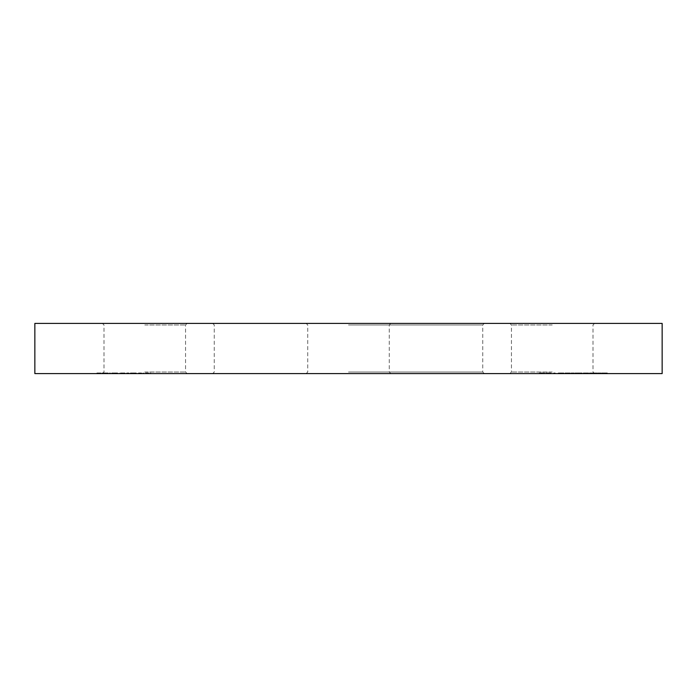 <?xml version="1.0" encoding="UTF-8"?>
<svg xmlns="http://www.w3.org/2000/svg" width="697" height="697" viewBox="0 0 697 697"><rect width="100%" height="100%" fill="white"/><g stroke="black" fill="none" stroke-linecap="round" stroke-linejoin="round"><path stroke-width="0.52" stroke-dasharray="3.48 2.61" d="M662.15 373.592L34.85 373.592M348.5 372.024L482.742 372.024L348.5 372.024M662.15 323.408L34.85 323.408M348.5 324.976L482.742 324.976L348.5 324.976M144.776 323.408L187.118 323.408L144.776 323.408M144.776 324.976L185.55 324.976L144.776 324.976M144.776 373.592L187.118 373.592L144.776 373.592M144.776 372.024L185.55 372.024L144.776 372.024M552.224 323.408L509.882 323.408L552.224 323.408M552.224 324.976L511.45 324.976L552.224 324.976M552.224 373.592L509.882 373.592L552.224 373.592M552.224 372.024L511.45 372.024L552.224 372.024M104.968 373.592L108.183 373.592L102.755 373.592L104.968 373.592L104.968 372.965L107.199 372.965L107.199 373.592M114.961 372.965L111.799 372.965L117.436 372.965L117.436 373.592L118.185 373.592L111.799 373.592L117.436 373.592L114.996 373.592L117.436 373.592L117.436 372.965L118.185 372.965L118.185 373.592L118.185 372.965L117.436 372.965L117.436 373.592L117.436 372.965L114.961 372.965L114.961 373.592M133.58 372.965L130.417 372.965L136.054 372.965L136.054 373.592L136.804 373.592L130.417 373.592L136.054 373.592L133.615 373.592L136.054 373.592L136.054 372.965L136.804 372.965L136.804 373.592L136.804 372.965L136.054 372.965L136.054 373.592L136.054 372.965L133.58 372.965L133.58 373.592M145.525 373.592L150.848 373.592L145.525 373.592L145.525 372.965L145.525 373.592M545.516 373.592L551.153 373.592L545.516 373.592L545.516 372.965L550.046 372.965L550.046 373.592M558.28 372.965L561.059 372.965L561.059 373.592L558.28 373.592L563.917 373.592L561.059 373.592L561.059 372.965L558.28 372.965L558.28 373.592M571.052 373.592L574.241 373.592L571.052 373.592L571.052 372.965L571.052 373.592M582.962 373.592L588.608 373.592L582.962 373.592L582.962 372.965L587.493 372.965L587.493 373.592M597.86 373.592L601.049 373.592L597.86 373.592L597.86 372.965L597.86 373.592M348.5 373.592L484.31 373.592L348.5 373.592M606.904 373.592L601.694 373.592L606.904 373.592L606.904 372.965L605.728 372.965L605.728 373.592M593.391 373.592L589.453 373.592L593.391 373.592L593.391 372.965L593.495 373.592M578.493 373.592L582.117 373.592L578.493 373.592L578.493 372.965L574.981 372.965L574.981 373.592M566.016 373.592L570.198 373.592L565.093 373.592L566.016 373.592L566.016 372.965L568.499 372.965L568.499 373.592M553.174 373.592L555.195 373.592L553.174 373.592L553.174 372.965L553.662 373.592M540.942 373.592L544.662 373.592L539.234 373.592L543.921 373.592L540.088 373.592L540.942 373.592L540.942 372.965L544.348 372.965L544.348 373.592L544.348 372.965L541.525 372.965L541.525 373.592M138.503 373.592L143.826 373.592L138.503 373.592L138.503 372.965L138.503 373.592M119.884 373.592L128.928 373.592L119.884 373.592L119.884 372.965L119.884 373.592M109.568 373.592L110.309 373.592L109.568 373.592L109.568 372.965L109.568 373.592M96.909 373.592L100.952 373.592L96.909 373.592L96.909 372.965L96.909 373.592M605.728 372.965L607.331 372.965L607.331 373.592M607.331 372.965L606.704 372.965L606.704 373.592M606.704 372.965L604.499 372.965L604.499 373.592L606.582 373.592L602.435 373.592L604.508 373.592L604.508 372.965L601.694 372.965L601.694 373.592M601.694 372.965L603.332 372.965L603.332 373.592M603.332 372.965L602.112 372.965L602.112 373.592M602.112 372.965L604.552 372.965L604.552 373.592L604.552 372.965L606.904 372.965M604.508 372.965L606.582 372.965L602.435 372.965L606.155 372.965L602.861 372.965L604.534 372.965L604.534 373.592L604.508 372.965M606.155 372.965L606.155 373.592M602.861 372.965L602.861 373.592M606.582 372.965L606.582 373.592M602.435 372.965L602.435 373.592M597.86 372.965L601.049 372.965L601.049 373.592L601.049 372.965L597.86 372.965M593.495 372.965L597.329 372.965L597.329 373.592M597.329 372.965L596.519 372.965L596.519 373.592M596.519 372.965L595.29 372.965L595.29 373.592M595.29 372.965L591.526 372.965L591.526 373.592M591.526 372.965L590.272 372.965L590.272 373.592M590.272 372.965L589.453 372.965L589.453 373.592M589.453 372.965L593.391 372.965M591.936 372.965L594.898 372.965L591.936 372.965L591.936 373.592L594.898 373.592L591.936 373.592M594.898 372.965L594.898 373.592M593.435 372.965L593.435 373.592M587.493 372.965L587.649 373.592L587.649 372.965L588.608 372.965L588.608 373.592L588.608 372.965L587.649 372.965L587.649 373.592L587.649 372.965L586.9 372.965L586.9 373.592L584.426 373.592L586.9 373.592L586.9 372.965L582.962 372.965M584.426 372.965L586.9 372.965L584.426 372.965L584.426 373.592M586.9 372.965L586.9 373.592L586.9 372.965M574.981 372.965L575.783 372.965L575.783 373.592M575.783 372.965L578.554 372.965L578.554 373.592M578.554 372.965L581.315 372.965L581.315 373.592M581.315 372.965L582.117 372.965L582.117 373.592M582.117 372.965L578.606 372.965L578.606 373.592M571.052 372.965L574.241 372.965L574.241 373.592L574.241 372.965L571.052 372.965M568.499 372.965L569.066 373.592M569.066 372.965L566.879 372.965L566.879 373.592M566.879 372.965L567.733 372.965L567.733 373.592M567.733 372.965L570.198 372.965L570.198 373.592M570.198 372.965L567.602 372.965L567.602 373.592M567.602 372.965L565.093 372.965L565.093 373.592M565.093 372.965L566.016 372.965M567.646 372.965L565.833 372.965L567.646 372.965L567.646 373.592L569.449 373.592L565.833 373.592L567.646 373.592M569.449 372.965L569.449 373.592M567.576 372.965L567.576 373.592M565.833 372.965L565.833 373.592M563.917 372.965L561.059 372.965L563.917 372.965L563.917 373.592M563.176 372.965L561.085 372.965L563.176 372.965L563.176 373.592L559.029 373.592L563.176 373.592M559.029 372.965L561.085 372.965L559.029 372.965L559.029 373.592M561.085 372.965L561.085 373.592L561.085 372.965M562.862 372.965L562.862 373.592M553.662 372.965L555.195 372.965L555.195 373.592L555.195 372.965L554.455 372.965L554.455 373.592L554.455 372.965L553.174 372.965M550.046 372.965L550.194 373.592L550.194 372.965L551.153 372.965L551.153 373.592L551.153 372.965L550.194 372.965L550.194 373.592L550.194 372.965L549.454 372.965L549.454 373.592L546.979 373.592L549.454 373.592L549.454 372.965L545.516 372.965M546.979 372.965L549.454 372.965L546.979 372.965L546.979 373.592M549.454 372.965L549.454 373.592L549.454 372.965M541.525 372.965L541.072 373.592M541.072 372.965L542.048 372.965L542.048 373.592M542.048 372.965L544.662 372.965L544.662 373.592M544.662 372.965L541.769 372.965L541.769 373.592M541.769 372.965L539.234 372.965L539.234 373.592M539.234 372.965L539.983 372.965L539.983 373.592M539.983 372.965L541.813 372.965L541.813 373.592M541.813 372.965L543.921 372.965L543.921 373.592M543.921 372.965L541.918 372.965L541.918 373.592M541.918 372.965L540.088 372.965L540.088 373.592M540.088 372.965L540.942 372.965M148.583 372.965L145.525 372.965L146.274 372.965L146.274 373.592L146.274 372.965L148.583 372.965L148.583 373.592M150.848 372.965L150.848 373.592M150.099 372.965L150.099 373.592L150.099 372.965M150.012 372.965L150.012 373.592M148.452 372.965L148.452 373.592M146.387 372.965L146.387 373.592M146.274 372.965L146.274 373.592M141.561 372.965L138.503 372.965L139.252 372.965L139.252 373.592L139.252 372.965L141.561 372.965L141.561 373.592M143.826 372.965L143.826 373.592M143.077 372.965L143.077 373.592L143.077 372.965M142.99 372.965L142.99 373.592M141.43 372.965L141.43 373.592M139.365 372.965L139.365 373.592M139.252 372.965L139.252 373.592M130.417 372.965L130.417 373.592M133.606 372.965L133.606 373.592L131.167 373.592L136.054 372.965L131.167 372.965L133.606 372.965L133.606 373.592M136.054 372.965L136.054 373.592M131.167 372.965L131.167 373.592M121.47 372.965L128.928 372.965L119.884 372.965L120.633 372.965L120.633 373.592L120.633 372.965L121.47 372.965L121.47 373.592M122.724 372.965L122.724 373.592M124.65 372.965L124.65 373.592M126.88 372.965L126.88 373.592M128.928 372.965L128.928 373.592M128.187 372.965L128.187 373.592L128.187 372.965M126.749 372.965L126.749 373.592M124.78 372.965L124.78 373.592M124.04 372.965L124.04 373.592L124.04 372.965M122.594 372.965L122.594 373.592M120.633 372.965L120.633 373.592M111.799 372.965L111.799 373.592M114.988 372.965L114.988 373.592L112.548 373.592L117.436 372.965L112.548 372.965L114.988 372.965L114.988 373.592M117.436 372.965L117.436 373.592M112.548 372.965L112.548 373.592M109.568 372.965L110.309 372.965L110.309 373.592L110.309 372.965L109.568 372.965M107.199 372.965L107.861 372.965L107.861 373.592M107.861 372.965L105.064 372.965L105.064 373.592L105.081 372.965L102.015 372.965L102.015 373.592M102.015 372.965L102.712 372.965L102.712 373.592M102.712 372.965L107.521 372.965L107.521 373.592M107.521 372.965L108.183 372.965L108.183 373.592M108.183 372.965L102.755 372.965L102.755 373.592M102.755 372.965L104.968 372.965M102.834 372.965L107.443 372.965L102.834 372.965L102.834 373.592L107.443 373.592L102.834 373.592M107.443 372.965L107.443 373.592M103.557 372.965L103.557 373.592M105.116 372.965L105.116 373.592M96.909 372.965L100.952 372.965L100.952 373.592L100.952 372.965L97.65 372.965L97.65 373.592L97.65 372.965L100.952 372.965L100.952 373.592L100.952 372.965L97.65 372.965L97.65 373.592L97.65 372.965L96.909 372.965M212.69 323.408L214.258 324.976L214.258 372.024L212.69 373.592M306.157 373.592L307.725 372.024L307.725 324.976L306.157 323.408M102.433 373.592L104.001 372.024L104.001 324.976L102.433 323.408M509.882 373.592L511.45 372.024L511.45 324.976L509.882 323.408M390.843 323.408L389.274 324.976L389.274 372.024L390.843 373.592M594.567 323.408L592.999 324.976L592.999 372.024L594.567 373.592M187.118 323.408L185.55 324.976L185.55 372.024L187.118 373.592M484.31 373.592L482.742 372.024L482.742 324.976L484.31 323.408"/><path stroke-width="1.05" d="M348.5 323.408L662.15 323.408L662.15 373.592L34.85 373.592L34.85 323.408L348.5 323.408"/></g></svg>
